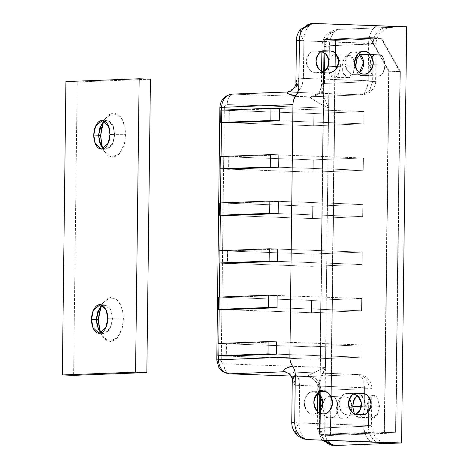 <?xml version="1.0" encoding="UTF-8"?>
<svg xmlns="http://www.w3.org/2000/svg" width="469" height="469" viewBox="0 0 469 469"><rect width="100%" height="100%" fill="white"/><g stroke="black" fill="none" stroke-linecap="round" stroke-linejoin="round"><path stroke-width="0.35" stroke-dasharray="2.35 1.76" d="M362.672 216.643L278.152 213.618L362.672 216.643L312.565 218.56L312.717 206.278L362.824 204.361L362.672 216.643L312.565 218.56L228.045 215.535L312.565 218.56L312.717 206.278L219.744 202.948L312.717 206.278L362.824 204.361L278.305 201.336L362.824 204.361L362.672 216.643L362.824 204.361L278.305 201.336L228.198 203.253L228.045 215.535L228.198 203.253L278.305 201.336L362.824 204.361L312.717 206.278L228.198 203.253L312.717 206.278L312.565 218.56L228.045 215.535L312.565 218.56L362.672 216.643L278.152 213.618L362.672 216.643L312.565 218.56L312.717 206.278L362.824 204.361L362.672 216.643M358.762 53.349L354.447 51.901C350.056 51.103 346.913 54.744 345.014 62.828C346.714 71.036 349.768 74.899 354.171 74.419C351.603 74.325 349.428 73.146 347.635 70.883C345.846 68.621 344.973 65.936 345.014 62.828C345.049 59.715 345.987 57.095 347.834 54.961C349.675 52.833 351.879 51.807 354.447 51.901L363.516 51.531M359.506 72.607L354.171 74.419L363.809 74.049L354.171 74.419L359.494 72.601M317.964 393.18L313.655 391.732C309.264 390.935 306.122 394.576 304.217 402.654C305.923 410.867 308.977 414.731 313.38 414.25C310.812 414.156 308.631 412.978 306.843 410.715C305.055 408.452 304.182 405.767 304.217 402.654C304.258 399.547 305.196 396.926 307.037 394.792C308.883 392.659 311.088 391.638 313.655 391.732L322.719 391.363M313.38 414.25L323.012 413.881L313.38 414.25L318.703 412.427L313.38 414.25M328.857 60.548L329.9 58.22C331.173 55.975 332.685 54.82 334.438 54.75C336.197 54.685 337.68 55.729 338.894 57.875L340.664 65.766L354.746 66.27L353.62 59.715L348.789 55.254L343.449 59.803L342.03 66.756L327.942 66.252L342.03 66.756L343.795 74.647C345.008 76.799 346.497 77.836 348.25 77.772C350.009 77.707 351.521 76.547 352.788 74.301L354.746 66.27L352.981 58.385C351.768 56.233 350.284 55.19 348.526 55.254C346.767 55.324 345.254 56.479 343.988 58.725L342.03 66.756L343.156 73.316L347.986 77.772L353.327 73.228L354.746 66.27L340.664 65.766L338.7 73.797C337.434 76.042 335.921 77.197 334.163 77.268C332.41 77.332 330.921 76.295 329.707 74.143L327.942 67.014L329.267 73.27L333.899 77.268L339.239 72.724L340.664 65.766L339.533 59.211L334.702 54.75L328.863 60.589M357.173 395.402L359.178 394.787C360.937 394.722 362.42 395.766 363.639 397.911L365.404 405.802L379.491 406.306L378.36 399.752L373.529 395.291L368.188 399.84L366.77 406.793L361.247 406.594L366.77 406.793L368.534 414.684C369.748 416.835 371.237 417.873 372.99 417.809C374.749 417.738 376.261 416.583 377.527 414.338L379.491 406.306L377.721 398.416C376.507 396.27 375.024 395.226 373.265 395.291C371.512 395.361 370 396.516 368.728 398.761L366.77 406.793L367.895 413.353L372.726 417.809L378.067 413.265L379.491 406.306L365.404 405.802L363.44 413.834C362.174 416.079 360.661 417.234 358.902 417.304C357.149 417.369 355.66 416.331 354.447 414.18L358.638 417.304L363.979 412.761L365.404 405.802L364.272 399.248L359.447 394.787L357.196 395.42M322.795 403.891L324.267 399.899C325.457 397.794 326.881 396.704 328.529 396.645L331.999 396.51C333.647 396.446 335.042 397.425 336.185 399.447L337.844 406.858L336.003 414.403C334.807 416.513 333.389 417.598 331.741 417.662L345.823 418.166C349.434 417.357 351.469 413.752 351.932 407.362L337.844 406.858C337.387 413.248 335.353 416.847 331.741 417.662L328.271 417.791C326.617 417.856 325.222 416.877 324.085 414.86L322.426 407.444L322.484 406.131M360.315 54.674L365.075 54.263C366.723 54.199 368.118 55.178 369.261 57.2L370.92 64.611L369.08 72.156C367.884 74.266 366.465 75.351 364.818 75.415L378.899 75.919C382.511 75.11 384.545 71.505 385.008 65.115L370.92 64.611C370.463 71.001 368.429 74.606 364.818 75.415L361.347 75.544C359.694 75.609 358.298 74.63 357.161 72.613L355.625 67.665M333.424 445.538L327.374 440.813C325.533 437.554 324.642 433.573 324.7 428.859L328.617 108.187L325.298 100.835L322.789 93.694L321.447 86.167L322.666 83.529A17.066 0.586 0.7 0 1 324.454 83.435L324.607 71.165L324.454 83.435L372.638 81.594L373.095 44.068A17.066 0.586 -179.3 0 0 376.074 43.769A17.066 0.586 -179.3 0 0 368.646 43.195A17.066 9.626 92.1 0 1 378.489 25.772A17.066 9.626 -87.9 0 0 368.646 43.195L368.523 53.038L368.646 43.195L303.848 40.873A17.066 9.626 92.1 0 1 313.691 23.45C308.93 22.87 303.519 32.455 303.848 40.873L300.125 34.29L300.565 29.354L300.125 34.29L303.848 40.873L303.39 78.399L368.188 80.721L368.282 72.865L368.188 80.721L375.616 81.295L372.638 81.594L373.095 44.068L324.917 45.909L324.829 53.038L324.917 45.909L376.079 43.769L303.848 40.873L303.39 78.399A17.066 0.586 0.7 0 1 299.245 78.212L296.713 79.466L295.904 82.263M291.747 422.376L299.181 422.956L295.394 428.818L295.423 433.168M287.761 91.988L295.511 92.34L298.067 91.478L295.511 92.34L297.727 92.422L288.054 92L233.099 94.099L309.798 96.849L311.885 98.73L316.569 101.697L328.617 108.187L329.367 46.783C329.426 42.069 330.416 38.018 332.333 34.612C334.256 31.212 336.549 29.459 339.21 29.359L387.394 27.513A17.066 14.082 87.8 0 0 386.45 27.519A17.066 14.082 87.8 0 0 373.095 44.068A17.066 14.082 -92.2 0 1 386.45 27.519A17.066 14.082 -92.2 0 1 387.394 27.513L339.21 29.359A17.066 14.082 87.8 0 0 338.266 29.359A17.066 14.082 87.8 0 0 324.917 45.909L328.839 34.419L338.348 29.359L339.21 29.359C334.45 28.779 329.039 38.358 329.367 46.783L321.933 46.208L324.917 45.909A17.066 0.586 -179.3 0 0 321.933 46.208A17.066 0.586 -179.3 0 0 329.367 46.783L328.617 108.187L227.189 104.558L225.184 105.484L224.334 107.87L221.251 360.309L222.042 362.754L224.024 363.827L325.451 367.456L328.617 108.187L227.189 104.558A10.242 5.775 92.1 0 1 233.099 94.099L309.798 96.849L361.2 94.838L297.756 92.422L361.2 94.838L313.022 96.678L313.708 96.678L321.318 92.628L324.454 83.435L372.638 81.594L369.502 90.787L361.892 94.838L361.2 94.838L361.892 94.838L369.502 90.787L372.638 81.594L375.616 81.295L368.188 80.721C367.596 88.969 364.97 93.618 360.309 94.662C364.97 93.618 367.596 88.969 368.188 80.721L303.39 78.399L301.96 86.132L298.102 91.455L301.96 86.132L303.39 78.399L299.245 78.212L297.129 86.103L299.245 78.212L295.904 82.362M381.485 37.971L335.229 39.736L330.399 435.461L395.924 432.957L400.338 71.347L381.485 37.971L370.217 37.567L323.962 39.337L335.229 39.736L381.485 37.971L400.338 71.347L395.924 432.957L330.399 435.461L335.229 39.736L323.962 39.337L319.125 435.062L330.399 435.461L319.125 435.062L384.65 432.553L395.924 432.957L384.65 432.553L389.071 70.942L400.338 71.347L389.071 70.942L370.217 37.567L381.485 37.971M335.611 40.404L381.315 38.657L399.951 71.646L395.543 432.289L330.792 434.763L335.611 40.404L324.337 40L370.047 38.253L381.315 38.657L335.611 40.404L330.792 434.763L395.543 432.289L399.951 71.646L381.315 38.657L370.047 38.253L388.684 71.241L399.951 71.646L388.684 71.241L384.275 431.885L395.543 432.289L384.275 431.885L319.518 434.364L330.792 434.763L319.518 434.364L324.337 40L335.611 40.404M331.999 396.51L346.333 397.014L331.999 396.51C335.593 397.044 337.539 400.491 337.844 406.858L351.932 407.362C351.627 400.995 349.681 397.548 346.087 397.014L331.999 396.51L328.529 396.645L342.616 397.149C339.796 396.651 337.762 400.256 336.513 407.948C337.574 415.557 339.527 419.005 342.358 418.295L328.271 417.791L345.823 418.166C347.476 418.102 348.895 417.017 350.085 414.907L351.932 407.362L350.273 399.951C349.129 397.929 347.734 396.95 346.087 397.014L342.616 397.149C340.963 397.208 339.544 398.298 338.354 400.403L336.513 407.948L338.172 415.364C339.31 417.381 340.705 418.36 342.358 418.295L328.019 417.791L324.319 415.253L322.49 406.095M365.075 54.263L379.409 54.767L365.075 54.263C368.669 54.797 370.616 58.25 370.92 64.611L385.008 65.115C384.703 58.754 382.757 55.301 379.163 54.767L361.605 54.398L375.692 54.902C372.873 54.404 370.838 58.009 369.59 65.701C370.651 73.311 372.603 76.758 375.435 76.048L361.347 75.544L378.899 75.919C380.552 75.855 381.971 74.77 383.167 72.66L385.008 65.115L383.349 57.705C382.206 55.682 380.81 54.703 379.163 54.767L375.692 54.902C374.039 54.961 372.621 56.051 371.43 58.156L369.59 65.701L371.249 73.117C372.386 75.134 373.781 76.113 375.435 76.048L361.095 75.544L358.093 73.938L355.643 67.712M218.624 355.807L218.777 343.472L218.624 355.807M219.193 309.411L219.345 297.076L219.193 309.411M219.762 263.015L219.908 250.681L219.762 263.015M220.342 215.253L220.494 202.919L220.342 215.253M220.911 168.863L221.063 156.523L220.911 168.863M221.479 122.468L221.626 110.127L221.479 122.468M277.156 295.493L227.043 297.405L226.896 309.687L311.416 312.712L226.896 309.687L311.416 312.712L311.568 300.43L361.675 298.519L277.156 295.493L227.043 297.405L311.568 300.43L227.043 297.405L226.896 309.687L311.416 312.712L311.568 300.43L361.675 298.519L361.523 310.8L277.003 307.77L361.523 310.8L311.416 312.712L311.568 300.43L361.675 298.519L361.523 310.8L311.416 312.712L311.568 300.43L218.595 297.106L311.568 300.43L361.675 298.519L361.523 310.8L277.003 307.77L361.523 310.8L311.416 312.712L361.523 310.8L361.675 298.519L277.156 295.493M279.436 108.544L229.329 110.461L229.177 122.743L313.702 125.768L313.849 113.486L229.329 110.461L229.177 122.743L313.702 125.768L229.177 122.743L313.702 125.768L313.849 113.486L363.956 111.569L279.436 108.544L229.329 110.461L313.849 113.486L363.956 111.569L363.809 123.851L279.29 120.826L363.809 123.851L313.702 125.768L313.849 113.486L363.956 111.569L363.809 123.851L313.702 125.768L313.849 113.486L220.876 110.156L313.849 113.486L363.956 111.569L363.809 123.851L279.29 120.826L363.809 123.851L313.702 125.768L363.809 123.851L363.956 111.569L279.436 108.544M276.587 341.883L226.48 343.8L226.328 356.082L310.847 359.107L226.328 356.082L310.847 359.107L311 346.826L361.107 344.914L276.587 341.883L226.48 343.8L311 346.826L226.48 343.8L226.328 356.082L310.847 359.107L311 346.826L361.107 344.914L360.954 357.19L276.434 354.165L360.954 357.19L310.847 359.107L311 346.826L361.107 344.914L360.954 357.19L310.847 359.107L311 346.826L218.026 343.501L311 346.826L361.107 344.914L360.954 357.19L276.434 354.165L360.954 357.19L310.847 359.107L360.954 357.19L361.107 344.914L276.587 341.883M277.718 249.098L227.612 251.009L227.459 263.291L227.612 251.009L277.718 249.098L362.238 252.123L277.718 249.098L362.238 252.123L312.131 254.034L227.612 251.009L312.131 254.034L311.985 266.316L227.459 263.291L311.985 266.316L362.091 264.405L362.238 252.123L362.091 264.405L277.572 261.374L362.091 264.405L311.985 266.316L312.131 254.034L362.238 252.123L362.091 264.405L277.572 261.374L362.091 264.405L311.985 266.316L312.131 254.034L362.238 252.123L277.718 249.098M278.867 154.94L228.761 156.857L228.614 169.139L313.134 172.164L228.614 169.139L313.134 172.164L313.28 159.882L363.393 157.965L278.867 154.94L228.761 156.857L313.28 159.882L228.761 156.857L228.614 169.139L313.134 172.164L313.28 159.882L363.393 157.965L363.241 170.247L278.721 167.222L363.241 170.247L313.134 172.164L313.28 159.882L363.393 157.965L363.241 170.247L313.134 172.164L313.28 159.882L220.313 156.552L313.28 159.882L363.393 157.965L363.241 170.247L278.721 167.222L363.241 170.247L313.134 172.164L363.241 170.247L363.393 157.965L278.867 154.94M368.282 72.83L368.523 53.073L368.282 72.83M326.301 69.641C324.571 71.64 322.502 72.601 320.093 72.513L315.016 72.332C312.606 72.244 310.56 71.141 308.883 69.013C307.201 66.891 306.38 64.364 306.415 61.445C306.45 58.525 307.33 56.063 309.065 54.058C310.795 52.053 312.864 51.098 315.279 51.18L321.564 51.496L315.279 51.18L324.911 50.816L314.746 51.185L324.378 50.816M354.447 51.901L358.785 53.331M307.248 439.523A17.066 9.626 92.1 0 1 299.181 422.956L363.979 425.272A17.066 9.626 -87.9 0 0 372.961 441.962A17.066 9.626 92.1 0 1 363.979 425.272A17.066 0.586 0.7 0 1 371.407 425.846A17.066 0.586 0.7 0 1 368.429 426.145A17.066 14.082 87.8 0 0 376.742 442.109A17.066 14.082 -92.2 0 1 368.429 426.145L368.886 388.619L371.864 388.326L364.436 387.746L364.36 393.755L364.436 387.746L299.638 385.43L299.181 422.956L363.979 425.272L364.36 393.778L363.979 425.272L371.407 425.852L368.429 426.145L368.886 388.619L320.708 390.46L320.638 395.883L320.708 390.46A17.066 0.586 -179.3 0 0 318.914 390.56L317.753 388.32L319.278 381.303L321.951 374.508L325.451 367.456L324.7 428.859A17.066 0.586 0.7 0 1 317.267 428.291A17.066 0.586 0.7 0 1 320.245 427.986L368.429 426.145L320.245 427.986L320.462 410.604L320.245 427.986L317.267 428.285L324.7 428.859C324.167 437.319 329.349 446.494 334.127 445.55M355.971 414.285L352.547 414.965L347.476 414.784C345.067 414.702 343.021 413.594 341.338 411.465C339.656 409.343 338.835 406.816 338.87 403.897C338.905 400.977 339.791 398.515 341.52 396.51C343.249 394.505 345.325 393.55 347.734 393.638L354.019 393.954L347.734 393.638L357.372 393.268L347.201 393.638L356.839 393.268M313.655 391.732L317.988 393.163M387.804 26.211L392.764 26.698L392.623 27.155L387.394 27.513A34.137 1.178 0.7 0 0 389.352 27.425M292.263 380.418L292.996 383.572L295.493 385.237A17.066 0.586 -179.3 0 0 299.638 385.43L364.436 387.746C364.044 379.538 361.535 375.089 356.891 374.397C361.535 375.089 364.044 379.538 364.436 387.746L371.864 388.326L368.886 388.619C369.472 381.889 363.369 374.162 357.783 374.573L285.685 371.794L358.322 374.491L306.38 376.584L291.208 376.038L306.38 376.584L357.783 374.573C363.369 374.162 369.472 381.889 368.886 388.619L320.708 390.46C321.294 383.73 315.186 376.003 309.604 376.414C315.186 376.003 321.294 383.73 320.708 390.46L318.914 390.56C319.565 383.818 312.676 376.138 306.38 376.584C312.676 376.138 319.565 383.818 318.914 390.56L317.753 388.338L325.451 367.456L313.257 372.919L306.38 376.584C307.588 375.528 313.943 372.486 325.451 367.456L224.024 363.827A10.242 5.775 -87.9 0 0 229.417 373.834A10.242 5.775 92.1 0 1 224.024 363.827A3.412 2.814 87.8 0 1 221.251 360.309A10.242 0.352 0.7 0 1 216.789 359.969A10.242 0.352 -179.3 0 0 221.251 360.309L224.334 107.87A10.242 0.352 0.7 0 1 219.873 107.524A10.242 0.352 -179.3 0 0 224.334 107.87A3.412 2.814 87.8 0 1 227.189 104.558A10.242 5.775 -87.9 0 1 233.099 94.099A13.654 11.268 87.8 0 0 232.343 94.105M324.243 440.215L320.245 427.986A17.066 14.082 87.8 0 0 324.243 440.215M292.263 380.318L295.493 385.237L293.166 376.718L295.493 385.237L299.638 385.43L298.548 378.231L295.189 373.119L292.093 372.075L295.177 373.107L298.548 378.231L299.638 385.43L299.181 422.956A17.066 0.586 0.7 0 1 291.747 422.381M295.417 433.163L295.394 428.813L299.181 422.956C298.642 431.41 303.83 440.59 308.608 439.641M303.848 40.873L296.414 40.299A17.066 0.586 -179.3 0 0 299.386 40.668M313.022 96.678L309.798 96.849L310.994 96.819L319.307 92.563L322.666 83.529L324.454 83.435L321.318 92.628L313.708 96.678L313.022 96.678M322.666 83.529L319.289 92.586L310.935 96.819L309.798 96.849C309.276 97.458 318.938 103.467 328.617 108.187L323.51 96.01L321.447 86.149L322.666 83.529M285.486 368.564L287.62 367.291M290.798 95.025L288.84 94.122M287.732 91.988L297.123 86.12L288.054 92L233.099 94.099M356.891 374.397L357.214 374.397L356.891 374.397M285.287 371.753L293.154 376.707L285.275 371.753L295.036 372.169M360.333 54.685L379.163 54.767M361.095 75.544L375.435 76.048M322.783 404.02L325.568 398.128L328.529 396.645L346.087 397.014M328.019 417.791L342.358 418.295M354.494 393.755L352.805 393.819L354.494 393.755M347.734 393.638C343.613 392.887 340.658 396.305 338.87 403.897C340.471 411.612 343.337 415.241 347.476 414.784L362.185 414.596L352.547 414.965L355.912 414.274M322.033 51.297L320.35 51.361L322.033 51.297M315.279 51.18C311.152 50.435 308.203 53.853 306.415 61.445C308.016 69.154 310.883 72.789 315.016 72.332L329.725 72.144L320.093 72.513L323.458 71.821M323.962 39.337L370.217 37.567L389.071 70.942L384.65 432.553L319.125 435.062L323.962 39.337M370.047 38.253L324.337 40L319.518 434.364L384.275 431.885L388.684 71.241L370.047 38.253M104.798 121.137L109.265 121.178L112.712 124.959L114.753 134.621L125.669 134.685L124.748 125.932L120.539 116.711L112.712 113.052L105.179 118.657L103.327 122.139M102.547 305.354L107.02 305.389L110.461 309.171L112.507 318.838L123.417 318.902L122.497 310.144L118.288 300.928L110.461 297.264L102.934 302.874L101.075 306.357M101.527 332.744L103.895 333.477L110.696 327.69L112.507 318.838L107.718 318.668L112.507 318.838L111.071 310.49L104.921 304.821L102.506 305.378M103.778 148.526L106.146 149.259L112.947 143.473L114.753 134.621L109.963 134.451L114.753 134.621L113.316 126.272L107.172 120.603L104.757 121.16M77.192 81.981L150.426 79.179L77.192 81.981L65.924 81.577L77.192 81.981L73.604 375.358L77.192 81.981M99.211 328.306L101.843 335.399L105.847 340.048L110.62 341.555L115.433 339.679L119.554 334.719L122.362 327.421L123.417 318.902L122.567 310.449L119.941 303.361L115.937 298.712L111.159 297.205L106.346 299.075L102.224 304.035L99.422 311.334M101.462 144.089L104.089 151.182L108.099 155.831L112.871 157.338L117.684 155.468L121.805 150.502L124.613 143.203L125.669 134.685L124.818 126.231L122.192 119.144L118.182 114.495L113.41 112.988L108.597 114.858L104.476 119.824L101.673 127.117M100.167 331.665L101.773 335.271L109.019 341.432L117.373 337.844L122.192 328.077L123.417 318.902L112.507 318.838L110.016 329.05L106.187 332.978L101.556 332.767M102.418 147.454L104.024 151.059L111.27 157.215L119.624 153.627L124.443 143.866L125.669 134.685L114.753 134.621L112.267 144.839L108.433 148.767L103.807 148.55M219.158 250.71L312.131 254.034L219.158 250.71M227.459 263.291L311.985 266.316L227.459 263.291M362.238 252.123L362.091 264.405L311.985 266.316L312.131 254.034L362.238 252.123M348.789 55.254L334.702 54.75M373.529 395.291L359.447 394.787M311.686 23.532L312.829 23.45M291.214 376.05L306.345 376.589C312.741 377.604 312.043 378.583 314.371 380.224C316.382 381.989 317.513 384.691 317.753 388.338L317.695 393.409M317.472 411.436L317.267 428.285L321.851 440.133M384.914 442.636L379.597 440.602L377.457 439.066L374.684 436.1L371.407 425.852L371.864 388.326C371.847 384.17 370.281 380.676 367.174 377.856C363.463 374.538 358.105 374.285 357.214 374.397L295.054 372.169M321.869 51.578L321.933 46.208C322.93 36.277 328.4 30.667 338.348 29.359L390.003 27.319C389.112 27.319 387.341 27.941 384.691 29.189L379.738 33.434C377.375 36.482 376.156 39.929 376.079 43.769L375.616 81.295C375.927 85.446 373.623 89.35 368.704 93.009L366.289 94.087L361.892 94.838L310.994 96.819M321.447 86.167L321.628 71.2M310.935 96.819C311.908 97.517 319.108 93.993 319.776 91.461L321.447 86.149M372.726 417.809L358.638 417.304M347.986 77.772L333.899 77.268M313.943 414.244L323.581 413.881M362.719 414.596L353.081 414.965M320.62 72.513L330.258 72.144M354.74 74.419L364.378 74.049M105.179 118.657L101.521 124.267M102.934 302.874L99.27 308.479M104.921 304.821L100.132 304.645M107.172 120.603L102.383 120.433M106.146 149.259L101.357 149.089M103.895 333.477L99.106 333.307M101.773 335.271L98.519 329.42M104.024 151.059L100.771 145.202"/><path stroke-width="0.7" d="M278.152 213.618L269.698 213.313L269.851 201.031L278.305 201.336L269.851 201.031L219.744 202.948L219.592 215.23L228.045 215.535L219.592 215.23L269.698 213.313L278.152 213.618L278.305 201.336L278.152 213.618L228.045 215.535L278.152 213.618M269.698 213.313L219.592 215.23L219.744 202.948L269.851 201.031L269.698 213.313M363.809 74.049C359.406 74.53 356.352 70.667 354.646 62.459C356.551 54.381 359.694 50.734 364.085 51.531C361.517 51.443 359.313 52.464 357.466 54.597C355.625 56.731 354.687 59.352 354.646 62.459C354.611 65.566 355.484 68.251 357.272 70.514C359.061 72.777 361.241 73.955 363.809 74.049C366.377 74.143 368.581 73.117 370.422 70.989C372.263 68.855 373.207 66.235 373.242 63.122C373.277 60.014 372.404 57.329 370.616 55.066C368.827 52.804 366.652 51.625 364.085 51.531C368.487 51.051 371.536 54.914 373.242 63.122C371.342 71.206 368.194 74.847 363.809 74.049L364.225 74.055M363.516 51.531L364.085 51.531M323.012 413.881C318.609 414.362 315.555 410.498 313.855 402.291C315.754 394.206 318.902 390.566 323.288 391.363C320.72 391.269 318.515 392.295 316.675 394.423C314.834 396.557 313.89 399.178 313.855 402.291C313.814 405.398 314.693 408.083 316.481 410.346C318.269 412.609 320.444 413.787 323.012 413.881C325.58 413.969 327.784 412.949 329.631 410.815C331.472 408.687 332.41 406.06 332.451 402.953C332.486 399.846 331.612 397.161 329.824 394.898C328.036 392.635 325.855 391.457 323.288 391.363C327.69 390.882 330.745 394.746 332.451 402.953C330.545 411.037 327.403 414.678 323.012 413.881L323.428 413.887M322.719 391.363L323.288 391.363M328.857 60.548L327.948 67.008L328.863 60.589M354.447 414.18L352.682 406.289L361.247 406.594L352.682 406.289L353.591 400.661L357.196 395.42M295.904 82.362L296.508 85.235L298.823 86.771C298.747 90.189 297.774 93.167 295.898 95.694A13.654 11.268 -92.2 0 0 292.967 104.616L289.883 357.061L292.967 104.616L221.661 107.342A10.242 0.352 -179.3 0 0 219.873 107.524A10.242 0.352 0.7 0 1 221.661 107.342A13.654 11.268 -92.2 0 1 232.343 94.105A13.654 11.268 87.8 0 0 221.661 107.342L221.626 110.127L221.661 107.342L292.967 104.616C293.014 101.181 293.987 98.203 295.898 95.694C297.809 93.179 298.782 90.206 298.823 86.771L299.398 40.006C299.451 35.292 300.875 31.323 303.672 28.087L312.829 23.45L406.664 26.78L401.581 442.971L333.424 445.538M311.686 23.532L300.565 29.354C297.874 32.566 296.49 36.219 296.414 40.299L299.398 40.006A17.066 0.586 -179.3 0 0 296.414 40.305L295.904 82.392L298.823 86.771L299.398 40.006C299.515 35.327 300.94 31.353 303.672 28.087C306.462 24.857 309.804 23.309 313.691 23.45L406.664 26.78L401.581 442.971L308.608 439.641C304.715 439.506 301.415 437.718 298.706 434.288C295.998 430.859 294.673 426.79 294.725 422.082L291.747 422.376C291.724 426.35 292.949 429.95 295.423 433.168L298.706 434.288C296.056 430.835 294.731 426.761 294.725 422.082L295.3 375.317C295.341 371.876 294.438 368.833 292.592 366.189C290.745 363.545 289.842 360.503 289.883 357.061L218.577 359.787L218.624 355.807L218.577 359.787A13.654 11.268 87.8 0 0 229.681 373.84L291.208 376.038L229.681 373.84L284.636 371.735C283.159 371.448 283.44 370.387 285.486 368.564M218.777 343.472L219.193 309.411L218.777 343.472M219.345 297.076L219.762 263.015L219.345 297.076M219.908 250.681L220.342 215.253L219.908 250.681M220.494 202.919L220.911 168.863L220.494 202.919M221.063 156.523L221.479 122.468L221.063 156.523M226.896 309.687L277.003 307.77L277.156 295.493L268.702 295.189L277.156 295.493L277.003 307.77L268.549 307.471L268.702 295.189L218.595 297.106L218.443 309.382L226.896 309.687L277.003 307.77L268.549 307.471L218.443 309.382L268.549 307.471L268.702 295.189L218.595 297.106L218.443 309.382L226.896 309.687M279.29 120.826L279.436 108.544L270.982 108.245L279.436 108.544L279.29 120.826L270.836 120.521L270.982 108.245L220.876 110.156L220.729 122.438L229.177 122.743L279.29 120.826L229.177 122.743L220.729 122.438L270.836 120.521L279.29 120.826M226.328 356.082L276.434 354.165L276.587 341.883L268.133 341.584L276.587 341.883L276.434 354.165L267.987 353.866L268.133 341.584L218.026 343.501L217.874 355.778L226.328 356.082L276.434 354.165L267.987 353.866L217.874 355.778L267.987 353.866L268.133 341.584L218.026 343.501L217.874 355.778L226.328 356.082M227.459 263.291L277.572 261.374L277.718 249.098L277.572 261.374L227.459 263.291L219.011 262.992L227.459 263.291M228.614 169.139L278.721 167.222L278.867 154.94L270.42 154.635L278.867 154.94L278.721 167.222L270.267 166.917L270.42 154.635L220.313 156.552L220.16 168.834L228.614 169.139L278.721 167.222L270.267 166.917L220.16 168.834L270.267 166.917L270.42 154.635L220.313 156.552L220.16 168.834L228.614 169.139M357.114 414.42L362.185 414.596C364.595 414.684 366.664 413.728 368.399 411.723C370.129 409.718 371.008 407.256 371.043 404.337C371.085 401.417 370.258 398.89 368.581 396.768C366.899 394.64 364.853 393.532 362.443 393.45L357.372 393.268C354.957 393.18 352.887 394.142 351.158 396.141C349.428 398.146 348.543 400.608 348.508 403.528C348.473 406.447 349.294 408.974 350.976 411.096C352.653 413.224 354.699 414.332 357.114 414.42C352.975 414.872 350.109 411.243 348.508 403.528C350.296 395.936 353.251 392.518 357.372 393.268L362.443 393.45L354.494 393.755L362.443 393.45C366.576 392.993 369.449 396.622 371.043 404.337C369.261 411.929 366.307 415.346 362.185 414.596L357.114 414.42M324.654 71.962L329.725 72.144C332.14 72.232 334.209 71.276 335.939 69.271C337.668 67.266 338.554 64.804 338.589 61.885C338.624 58.965 337.803 56.438 336.121 54.316C334.444 52.188 332.398 51.08 329.983 50.998L324.911 50.816C322.502 50.728 320.433 51.684 318.697 53.689C316.968 55.694 316.088 58.156 316.047 61.076C316.012 63.995 316.839 66.522 318.515 68.644C320.198 70.772 322.244 71.88 324.654 71.962C320.52 72.419 317.648 68.791 316.047 61.076C317.835 53.484 320.79 50.066 324.911 50.816L329.983 50.998L322.033 51.297L329.983 50.998C334.121 50.541 336.988 54.17 338.589 61.885C336.801 69.476 333.846 72.894 329.725 72.144L324.654 71.962M323.458 71.821L327.596 67.735L328.798 60.108L325.709 53.812L321.546 51.508L326.488 54.68C328.165 56.808 328.986 59.329 328.951 62.254C328.916 65.173 328.036 67.636 326.301 69.641M358.785 53.331L360.978 55.436C362.772 57.699 363.645 60.384 363.604 63.491C363.569 66.604 362.625 69.224 360.784 71.352L359.506 72.607M355.912 414.274L360.051 410.187L361.253 402.56L358.169 396.264L354.001 393.96L358.943 397.137C360.626 399.26 361.447 401.786 361.411 404.706C361.376 407.625 360.491 410.088 358.762 412.093L355.971 414.285M317.988 393.163L320.186 395.267C321.974 397.53 322.848 400.215 322.813 403.322C322.772 406.43 321.834 409.05 319.993 411.184L318.715 412.439L322.795 402.42L317.964 393.18M324.829 53.038L324.607 71.165L324.829 53.038M355.625 67.665L355.502 65.197L357.343 57.652L360.315 54.674M320.638 395.883L320.462 410.604L320.638 395.883M322.484 406.131L322.795 403.891M354.195 413.699L352.682 406.289L354.64 398.257L357.173 395.402M389.352 27.425A34.137 1.178 0.7 0 0 378.489 25.772L387.804 26.211M321.851 440.133L333.723 445.55L382.305 443.709A34.137 1.178 -179.3 0 0 373.406 441.962L401.581 442.971L382.305 443.709L387.535 443.352L387.681 442.894L373.406 441.962A17.066 9.626 92.1 0 1 372.961 441.962A17.066 9.626 -87.9 0 0 373.406 441.962L308.608 439.641A17.066 9.626 92.1 0 1 308.162 439.641A17.066 9.626 92.1 0 1 307.248 439.523M334.127 445.55L324.243 440.215A17.066 14.082 87.8 0 0 334.127 445.55M382.305 443.709A17.066 14.082 -92.2 0 1 376.742 442.109A17.066 14.082 87.8 0 0 382.305 443.709M291.747 422.381A17.066 0.586 0.7 0 1 294.725 422.082L295.3 375.317L292.943 377.129L292.263 380.283L291.747 422.376M384.914 442.636L308.608 439.641C304.744 439.43 301.444 437.647 298.706 434.288L295.417 433.163M299.386 40.668A17.066 0.586 -179.3 0 0 303.848 40.873M287.62 367.291L292.592 366.189A13.654 11.268 -92.2 0 1 289.883 357.061L218.577 359.787A10.242 0.352 -179.3 0 0 216.789 359.969A10.242 0.352 0.7 0 1 218.577 359.787A13.654 11.268 -92.2 0 0 229.681 373.84A10.242 5.775 92.1 0 1 229.417 373.834A10.242 5.775 -87.9 0 0 229.681 373.84L285.287 371.753M288.84 94.122C286.835 92.704 286.571 92 288.054 92C285.674 93.114 288.288 94.345 295.898 95.694L290.798 95.025M295.904 82.386C296.818 85.845 291.249 92.452 287.732 91.988L287.761 91.988M232.343 94.105A13.654 11.268 -92.2 0 1 233.099 94.099M292.263 380.295C292.14 380.681 293.043 377.996 289.52 373.822L284.636 371.735C282.291 370.006 284.941 368.159 292.592 366.189C294.403 368.851 295.306 371.894 295.3 375.317L292.263 380.318M355.643 67.712L356.833 58.672L360.333 54.685M322.49 406.095L322.783 404.02M362.572 414.602L362.185 414.596M356.839 393.268L357.372 393.268M330.117 72.15L329.725 72.144M324.378 50.816L324.911 50.816M359.494 72.601L363.586 62.588L358.762 53.349M103.327 122.139L100.612 135.641L98.566 135.242L101.521 124.267L104.798 121.137M101.075 306.357L98.361 319.858L96.315 319.453L99.27 308.479L102.547 305.354M102.506 305.378L97.564 312.02L96.315 319.453L91.525 319.283L93.337 310.431L100.132 304.645L106.281 310.32L107.718 318.668C107.764 314.711 107.014 311.363 105.466 308.625C103.925 305.888 102.031 304.563 99.797 304.645C97.558 304.733 95.635 306.204 94.023 309.065C92.405 311.92 91.572 315.326 91.525 319.283C91.478 323.241 92.229 326.588 93.771 329.326C95.318 332.064 97.212 333.389 99.446 333.301C101.679 333.219 103.608 331.747 105.22 328.886C106.832 326.031 107.665 322.625 107.718 318.668L105.906 327.52L99.106 333.307L92.962 327.632L91.525 319.283L96.315 319.453L97.259 326.412L101.527 332.744M104.757 121.16L99.815 127.803L98.566 135.242L93.777 135.066L95.588 126.214L102.383 120.433L108.527 126.102L109.963 134.451C110.016 130.493 109.265 127.146 107.718 124.408C106.17 121.67 104.282 120.345 102.049 120.433C99.809 120.515 97.886 121.987 96.274 124.848C94.656 127.703 93.823 131.109 93.777 135.066C93.73 139.023 94.48 142.371 96.022 145.109C97.57 147.846 99.463 149.171 101.697 149.089C103.93 149.001 105.859 147.53 107.471 144.669C109.084 141.814 109.916 138.408 109.963 134.451L108.157 143.303L101.357 149.089L95.213 143.414L93.777 135.066L98.566 135.242L99.51 142.195L103.778 148.526M139.158 78.774L135.57 372.157L62.336 374.96L65.924 81.577L139.158 78.774L150.426 79.179L146.838 372.562L73.604 375.358L146.838 372.562L150.426 79.179L139.158 78.774L135.57 372.157L146.838 372.562L135.57 372.157L62.336 374.96L73.604 375.358L62.336 374.96L65.924 81.577L139.158 78.774M99.422 311.334L98.361 319.858L99.211 328.306M101.673 127.117L100.612 135.641L101.462 144.089M101.556 332.767L98.519 329.42L96.315 319.453L98.361 319.858L100.167 331.665M103.807 148.55L100.771 145.202L98.566 135.242L100.612 135.641L102.418 147.454M270.836 120.521L220.729 122.438L220.876 110.156L270.982 108.245L270.836 120.521M277.572 261.374L269.118 261.075L269.27 248.793L277.718 249.098L269.27 248.793L219.158 250.71L219.011 262.992L269.118 261.075L277.572 261.374M269.118 261.075L219.011 262.992L219.158 250.71L269.27 248.793L269.118 261.075M317.695 393.409L317.472 411.436M295.423 433.168C298.689 437.172 302.951 439.33 308.203 439.641M321.628 71.2L321.869 51.578M291.214 376.05L229.441 373.84L222.787 371.665L218.824 367.485L216.789 359.963L219.873 107.518C220.518 99.709 224.698 95.236 232.407 94.105L287.726 91.988"/></g></svg>
